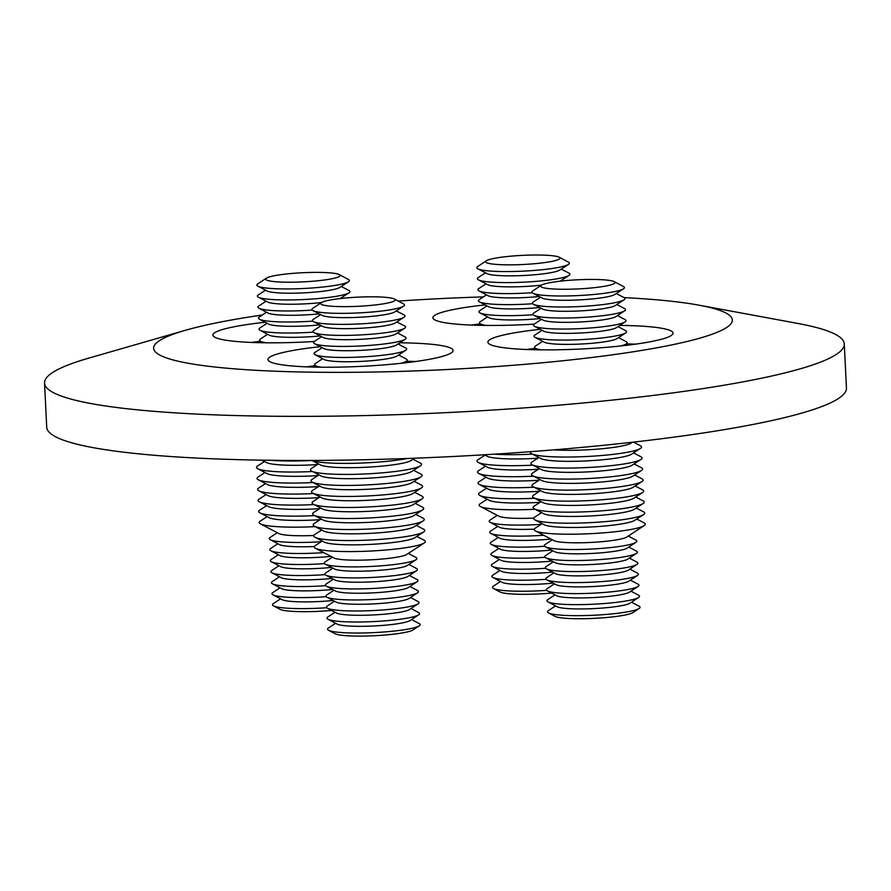 <?xml version="1.0" encoding="UTF-8"?>
<svg xmlns="http://www.w3.org/2000/svg" width="891" height="891" viewBox="0 0 891 891"><rect width="100%" height="100%" fill="white"/><g stroke="black" fill="none" stroke-linecap="round" stroke-linejoin="round"><path stroke-width="1.34" d="M618.554 337.611L626.106 341.621A46.332 5.691 177.2 0 1 626.217 343.915A46.332 5.691 177.2 0 1 620.693 345.964M618.009 326.596L625.571 330.594A46.332 5.691 177.2 0 1 625.682 332.9L617.04 338.613A37.244 4.578 177.2 0 1 592.37 343.247A37.244 4.578 177.2 0 1 555.839 344.082A37.244 4.578 177.2 0 1 544.189 342.177L535.034 337.333A46.332 5.691 177.2 0 1 534.923 335.027L542.051 330.305M625.682 332.9A46.332 5.691 177.2 0 1 594.988 338.658A46.332 5.691 177.2 0 1 549.535 339.705A46.332 5.691 177.2 0 1 535.034 337.333M617.474 315.57L625.025 319.568A46.332 5.691 177.2 0 1 625.137 321.874L616.505 327.598A37.244 4.578 177.2 0 1 591.836 332.22A37.244 4.578 177.2 0 1 555.305 333.067A37.244 4.578 177.2 0 1 543.644 331.151L534.489 326.306A46.332 5.691 177.2 0 1 534.377 324.001L541.505 319.29M625.137 321.874A46.332 5.691 177.2 0 1 594.442 327.632A46.332 5.691 177.2 0 1 548.99 328.679A46.332 5.691 177.2 0 1 534.489 326.306M616.795 304.555L624.446 308.531A46.332 5.691 177.2 0 1 624.602 310.848L615.959 316.572A37.244 4.578 177.2 0 1 591.29 321.205A37.244 4.578 177.2 0 1 554.759 322.041A37.244 4.578 177.2 0 1 543.109 320.136L533.954 315.28A46.332 5.691 177.2 0 1 533.876 312.953L541.115 308.253M624.602 310.848A46.332 5.691 177.2 0 1 593.907 316.606A46.332 5.691 177.2 0 1 548.455 317.653A46.332 5.691 177.2 0 1 533.954 315.28M616.249 293.529L623.912 297.505A46.332 5.691 177.2 0 1 624.023 299.844L615.224 305.568A37.066 4.555 177.2 0 1 590.633 310.168A37.066 4.555 177.2 0 1 554.336 310.992A37.066 4.555 177.2 0 1 542.764 309.11L533.453 304.276A46.332 5.691 177.2 0 1 533.341 301.938L540.57 297.226M624.023 299.844A46.332 5.691 177.2 0 1 593.283 305.591A46.332 5.691 177.2 0 1 547.909 306.627A46.332 5.691 177.2 0 1 533.453 304.276M614.255 281.645L623.41 286.501A46.332 5.691 177.2 0 1 623.488 288.829L614.69 294.542A37.066 4.555 177.2 0 1 590.087 299.142A37.066 4.555 177.2 0 1 553.801 299.966A37.066 4.555 177.2 0 1 542.229 298.084L532.918 293.25A46.332 5.691 177.2 0 1 532.762 290.934L541.405 285.209A37.244 4.578 177.2 0 1 566.075 280.587A37.244 4.578 177.2 0 1 602.606 279.741A37.244 4.578 177.2 0 1 614.255 281.645A37.244 4.578 177.2 0 1 596.569 287.414A37.244 4.578 177.2 0 1 553.144 288.962A37.244 4.578 177.2 0 1 541.405 285.209M623.488 288.829A46.332 5.691 177.2 0 1 592.738 294.576A46.332 5.691 177.2 0 1 547.375 295.612A46.332 5.691 177.2 0 1 532.918 293.25M398.611 354.986L406.162 358.984A46.332 5.691 177.2 0 1 406.274 361.289A46.332 5.691 177.2 0 1 400.75 363.328M321.328 367.215A46.332 5.691 177.2 0 1 316.739 366.19A46.332 5.691 177.2 0 1 315.626 365.722A46.332 5.691 177.2 0 1 315.514 363.417L322.642 358.705M398.065 343.959L405.617 347.969A46.332 5.691 177.2 0 1 405.728 350.263L397.096 355.988A37.244 4.578 177.2 0 1 362.604 361.323A37.244 4.578 177.2 0 1 325.137 359.931A37.244 4.578 177.2 0 1 324.246 359.552L315.091 354.696A46.332 5.691 177.2 0 1 314.969 352.402L322.096 347.679M405.728 350.263A46.332 5.691 177.2 0 1 362.815 356.901A46.332 5.691 177.2 0 1 316.205 355.164A46.332 5.691 177.2 0 1 315.091 354.696M397.531 332.944L405.082 336.943A46.332 5.691 177.2 0 1 405.193 339.237L396.551 344.962A37.244 4.578 177.2 0 1 362.069 350.297A37.244 4.578 177.2 0 1 324.602 348.904A37.244 4.578 177.2 0 1 323.7 348.526L314.545 343.681A46.332 5.691 177.2 0 1 314.434 341.376L321.562 336.653M405.193 339.237A46.332 5.691 177.2 0 1 362.281 345.875A46.332 5.691 177.2 0 1 315.659 344.149A46.332 5.691 177.2 0 1 314.545 343.681M396.84 321.918L404.503 325.894A46.332 5.691 177.2 0 1 404.659 328.222L396.016 333.936A37.244 4.578 177.2 0 1 361.523 339.271A37.244 4.578 177.2 0 1 324.057 337.878A37.244 4.578 177.2 0 1 323.166 337.5L314.011 332.655A46.332 5.691 177.2 0 1 313.933 330.327L321.172 325.627M404.659 328.222A46.332 5.691 177.2 0 1 361.746 334.86A46.332 5.691 177.2 0 1 315.124 333.123A46.332 5.691 177.2 0 1 314.011 332.655M396.306 310.903L403.968 314.879A46.332 5.691 177.2 0 1 404.08 317.218L395.281 322.943A37.066 4.555 177.2 0 1 360.911 328.233A37.066 4.555 177.2 0 1 323.678 326.841A37.066 4.555 177.2 0 1 322.82 326.485L313.509 321.651A46.332 5.691 177.2 0 1 313.387 319.301L320.626 314.601M404.08 317.218A46.332 5.691 177.2 0 1 361.111 323.834A46.332 5.691 177.2 0 1 314.579 322.096A46.332 5.691 177.2 0 1 313.509 321.651M394.312 299.02L403.467 303.876A46.332 5.691 177.2 0 1 403.545 306.192L394.746 311.917A37.066 4.555 177.2 0 1 360.365 317.207A37.066 4.555 177.2 0 1 323.143 315.815A37.066 4.555 177.2 0 1 322.286 315.459L312.964 310.625A46.332 5.691 177.2 0 1 312.819 308.308L321.451 302.584A37.244 4.578 177.2 0 1 355.943 297.249A37.244 4.578 177.2 0 1 393.41 298.641A37.244 4.578 177.2 0 1 394.312 299.02A37.244 4.578 177.2 0 1 367.393 305.702A37.244 4.578 177.2 0 1 322.442 304.811A37.244 4.578 177.2 0 1 321.451 302.584M403.545 306.192A46.332 5.691 177.2 0 1 360.577 312.819A46.332 5.691 177.2 0 1 314.044 311.07A46.332 5.691 177.2 0 1 312.964 310.625M320.192 335.929A37.244 4.578 177.2 0 1 314.144 336.464A37.244 4.578 177.2 0 1 269.193 335.127L260.038 330.271A46.332 5.691 177.2 0 1 259.927 327.977L267.055 323.255M319.758 324.892A37.244 4.578 177.2 0 1 313.599 325.438A37.244 4.578 177.2 0 1 268.659 324.101L259.504 319.256A46.332 5.691 177.2 0 1 259.392 316.951L266.52 312.229M319.223 313.866A37.244 4.578 177.2 0 1 313.064 314.412A37.244 4.578 177.2 0 1 268.124 313.075L258.958 308.23A46.332 5.691 177.2 0 1 258.891 305.903L266.119 301.203M341.264 286.479L348.916 290.455A46.332 5.691 177.2 0 1 349.038 292.794L340.239 298.518A37.066 4.555 177.2 0 1 340.173 298.563M321.573 302.517A37.066 4.555 177.2 0 1 312.485 303.374A37.066 4.555 177.2 0 1 267.779 302.06L258.468 297.226A46.332 5.691 177.2 0 1 258.345 294.876L265.585 290.176M349.038 292.794A46.332 5.691 177.2 0 1 314.345 298.875A46.332 5.691 177.2 0 1 258.468 297.226M339.259 274.595L348.414 279.451A46.332 5.691 177.2 0 1 348.492 281.768L339.694 287.492A37.066 4.555 177.2 0 1 311.95 292.348A37.066 4.555 177.2 0 1 267.233 291.034L257.922 286.2A46.332 5.691 177.2 0 1 257.777 283.884L266.409 278.159A37.244 4.578 177.2 0 1 294.32 273.259A37.244 4.578 177.2 0 1 339.259 274.595A37.244 4.578 177.2 0 1 311.449 281.344A37.244 4.578 177.2 0 1 266.409 278.159M348.492 281.768A46.332 5.691 177.2 0 1 313.81 287.849A46.332 5.691 177.2 0 1 257.922 286.2M486.23 325.427A46.332 5.691 177.2 0 1 480.527 323.934A46.332 5.691 177.2 0 1 480.171 323.711A46.332 5.691 177.2 0 1 480.416 321.629L487.544 316.906M540.135 318.555A37.244 4.578 177.2 0 1 489.148 317.753L479.993 312.908A46.332 5.691 177.2 0 1 479.625 312.696A46.332 5.691 177.2 0 1 479.87 310.603L486.998 305.88M533.23 314.768A46.332 5.691 177.2 0 1 479.993 312.908M539.701 307.518A37.244 4.578 177.2 0 1 488.602 306.738L479.447 301.882A46.332 5.691 177.2 0 1 479.091 301.67A46.332 5.691 177.2 0 1 479.336 299.576L486.464 294.865M532.684 303.742A46.332 5.691 177.2 0 1 479.447 301.882M539.166 296.503A37.244 4.578 177.2 0 1 488.068 295.712L478.913 290.856A46.332 5.691 177.2 0 1 478.556 290.644A46.332 5.691 177.2 0 1 478.835 288.539L486.074 283.828M532.15 292.716A46.332 5.691 177.2 0 1 478.913 290.856M561.207 269.104L568.87 273.08A46.332 5.691 177.2 0 1 569.26 273.314A46.332 5.691 177.2 0 1 568.981 275.43L560.183 281.144A37.066 4.555 177.2 0 1 560.116 281.188M541.516 285.142A37.066 4.555 177.2 0 1 487.722 284.686L478.411 279.852A46.332 5.691 177.2 0 1 478.01 279.618A46.332 5.691 177.2 0 1 478.289 277.513L485.528 272.802M568.981 275.43A46.332 5.691 177.2 0 1 523.919 282.157A46.332 5.691 177.2 0 1 478.411 279.852M559.214 257.232L568.369 262.077A46.332 5.691 177.2 0 1 568.725 262.288A46.332 5.691 177.2 0 1 568.447 264.404L559.648 270.118A37.066 4.555 177.2 0 1 523.585 275.508A37.066 4.555 177.2 0 1 487.188 273.671L477.866 268.837A46.332 5.691 177.2 0 1 477.476 268.603A46.332 5.691 177.2 0 1 477.721 266.509L486.352 260.785A37.244 4.578 177.2 0 1 522.605 255.361A37.244 4.578 177.2 0 1 559.214 257.232A37.244 4.578 177.2 0 1 559.503 257.399A37.244 4.578 177.2 0 1 529.076 264.148A37.244 4.578 177.2 0 1 486.163 262.466A37.244 4.578 177.2 0 1 486.352 260.785M568.447 264.404A46.332 5.691 177.2 0 1 523.373 271.131A46.332 5.691 177.2 0 1 477.866 268.837M485.138 304.9A92.675 11.383 -2.8 0 0 432.87 317.742A92.675 11.383 -2.8 0 0 477.832 325.282A92.675 11.383 -2.8 0 0 534.199 324.135M265.195 322.264A92.675 11.383 -2.8 0 0 212.927 335.105A92.675 11.383 -2.8 0 0 257.889 342.645A92.675 11.383 -2.8 0 0 314.245 341.509M540.18 329.325A92.675 11.383 -2.8 0 0 487.912 342.166A92.675 11.383 -2.8 0 0 532.874 349.706A92.675 11.383 -2.8 0 0 626.34 345.329A92.675 11.383 -2.8 0 0 673.039 333.111A92.675 11.383 -2.8 0 0 628.088 325.571A92.675 11.383 -2.8 0 0 619.768 325.427M626.273 343.881A92.675 11.383 177.2 0 1 628.979 343.948A92.675 11.383 177.2 0 1 635.45 344.16M320.237 346.688A92.675 11.383 -2.8 0 0 267.968 359.53A92.675 11.383 -2.8 0 0 312.93 367.07A92.675 11.383 -2.8 0 0 406.396 362.693A92.675 11.383 -2.8 0 0 453.096 350.475A92.675 11.383 -2.8 0 0 408.134 342.946A92.675 11.383 -2.8 0 0 399.825 342.801M406.329 361.256A92.675 11.383 177.2 0 1 409.036 361.312A92.675 11.383 177.2 0 1 415.507 361.523M483.39 296.892A289.675 35.573 -2.8 0 0 398.199 301.08M262.355 314.991A289.675 35.573 -2.8 0 0 185.551 330.249A289.675 35.573 -2.8 0 0 294.186 371.825A289.675 35.573 -2.8 0 0 641.966 350.386A289.675 35.573 -2.8 0 0 698.811 305.145A289.675 35.573 -2.8 0 0 624.101 297.616M185.551 330.249L88.632 358.171A400.349 49.161 -2.8 0 0 44.55 383.063A400.349 49.161 -2.8 0 0 238.766 415.629A400.349 49.161 -2.8 0 0 642.534 396.718A400.349 49.161 -2.8 0 0 844.289 343.948A400.349 49.161 -2.8 0 0 797.991 323.478L698.811 305.145M44.55 383.063L46.711 427.157A400.349 49.161 -2.8 0 0 240.926 459.723A400.349 49.161 -2.8 0 0 644.683 440.811A400.349 49.161 -2.8 0 0 846.45 388.042L844.289 343.948M551.618 593.083A39.861 4.901 177.2 0 1 499.985 591.947L493.469 588.494A46.332 5.691 177.2 0 1 493.113 588.283A46.332 5.691 177.2 0 1 493.358 586.189L500.486 581.467M546.706 590.354A46.332 5.691 177.2 0 1 493.469 588.494M553.077 583.126A37.244 4.578 177.2 0 1 502.079 582.324L492.923 577.468A46.332 5.691 177.2 0 1 492.567 577.257A46.332 5.691 177.2 0 1 492.812 575.163L499.94 570.452M546.172 579.328A46.332 5.691 177.2 0 1 492.923 577.468M552.531 572.1A37.244 4.578 177.2 0 1 501.544 571.298L492.389 566.442A46.332 5.691 177.2 0 1 492.032 566.231A46.332 5.691 177.2 0 1 492.278 564.148L499.405 559.425M545.626 568.302A46.332 5.691 177.2 0 1 492.389 566.442M551.997 561.074A37.244 4.578 177.2 0 1 501.009 560.272L491.854 555.427A46.332 5.691 177.2 0 1 491.487 555.204A46.332 5.691 177.2 0 1 491.732 553.122L498.86 548.399M545.092 557.287A46.332 5.691 177.2 0 1 491.854 555.427M551.462 550.048A37.244 4.578 177.2 0 1 500.464 549.246L491.309 544.401A46.332 5.691 177.2 0 1 490.952 544.189A46.332 5.691 177.2 0 1 491.197 542.096L498.325 537.373M544.546 546.261A46.332 5.691 177.2 0 1 491.309 544.401M550.894 539.033A37.244 4.578 177.2 0 1 499.929 538.231L490.774 533.375A46.332 5.691 177.2 0 1 490.418 533.163A46.332 5.691 177.2 0 1 490.663 531.069L497.791 526.358M543.699 535.257A46.332 5.691 177.2 0 1 490.774 533.375M534.288 529.143A37.244 4.578 177.2 0 1 499.383 527.205L490.228 522.349A46.332 5.691 177.2 0 1 489.872 522.137A46.332 5.691 177.2 0 1 490.117 520.054L497.234 515.332M541.093 524.376A46.332 5.691 177.2 0 1 490.228 522.349M533.754 518.116A37.244 4.578 177.2 0 1 498.86 516.19L480.394 506.5A55.61 6.827 177.2 0 1 479.937 506.233A55.61 6.827 177.2 0 1 480.282 503.705L487.121 499.25M535.101 509.262A55.61 6.827 177.2 0 1 480.394 506.5M540.013 502.324A46.332 5.691 177.2 0 1 489.192 500.33L479.87 495.485A55.61 6.827 177.2 0 1 479.403 495.207A55.61 6.827 177.2 0 1 479.737 492.678L486.586 488.223M534.567 498.247A55.61 6.827 177.2 0 1 479.87 495.485M539.478 491.297A46.332 5.691 177.2 0 1 488.647 489.304L479.336 484.47A55.61 6.827 177.2 0 1 478.857 484.192A55.61 6.827 177.2 0 1 479.202 481.652L486.041 477.208M534.032 487.221A55.61 6.827 177.2 0 1 479.336 484.47M538.944 480.271A46.332 5.691 177.2 0 1 488.112 478.278L478.801 473.444A55.61 6.827 177.2 0 1 478.322 473.166A55.61 6.827 177.2 0 1 478.656 470.626L485.506 466.182M533.486 476.195A55.61 6.827 177.2 0 1 478.801 473.444M538.398 469.256A46.332 5.691 177.2 0 1 487.577 467.252L478.255 462.418A55.61 6.827 177.2 0 1 477.788 462.139A55.61 6.827 177.2 0 1 478.122 459.611L484.96 455.156M532.952 465.169A55.61 6.827 177.2 0 1 478.255 462.418M537.863 458.23A46.332 5.691 177.2 0 1 487.032 456.225L484.259 454.789M532.406 454.154A55.61 6.827 177.2 0 1 494.338 454.176M331.664 610.458A39.861 4.901 177.2 0 1 328.144 610.747A39.861 4.901 177.2 0 1 280.041 609.321L273.515 605.858A46.332 5.691 177.2 0 1 273.403 603.563L280.531 598.841M333.134 600.489A37.244 4.578 177.2 0 1 327.086 601.024A37.244 4.578 177.2 0 1 282.135 599.688L272.98 594.843A46.332 5.691 177.2 0 1 272.869 592.537L279.997 587.815M332.588 589.463A37.244 4.578 177.2 0 1 326.54 590.009A37.244 4.578 177.2 0 1 281.601 588.661L272.446 583.817A46.332 5.691 177.2 0 1 272.334 581.511L279.451 576.8M332.053 578.448A37.244 4.578 177.2 0 1 326.006 578.983A37.244 4.578 177.2 0 1 281.055 577.646L271.9 572.79A46.332 5.691 177.2 0 1 271.788 570.496L278.916 565.774M331.508 567.422A37.244 4.578 177.2 0 1 325.46 567.957A37.244 4.578 177.2 0 1 280.52 566.62L271.365 561.764A46.332 5.691 177.2 0 1 271.254 559.47L278.382 554.748M330.951 556.396A37.244 4.578 177.2 0 1 324.925 556.931A37.244 4.578 177.2 0 1 279.974 555.594L270.819 550.749A46.332 5.691 177.2 0 1 270.708 548.444L277.836 543.722M411.542 619.546L419.104 623.555A46.332 5.691 177.2 0 1 419.215 625.85L413.056 629.926A39.861 4.901 177.2 0 1 376.147 635.639A39.861 4.901 177.2 0 1 336.041 634.147A39.861 4.901 177.2 0 1 335.083 633.735L328.567 630.282A46.332 5.691 177.2 0 1 328.456 627.988L335.584 623.266M419.215 625.85A46.332 5.691 177.2 0 1 376.303 632.487A46.332 5.691 177.2 0 1 329.681 630.75A46.332 5.691 177.2 0 1 328.567 630.282M411.007 608.531L418.558 612.529A46.332 5.691 177.2 0 1 418.67 614.835L410.038 620.548A37.244 4.578 177.2 0 1 375.545 625.883A37.244 4.578 177.2 0 1 338.079 624.491A37.244 4.578 177.2 0 1 337.177 624.112L328.022 619.267A46.332 5.691 177.2 0 1 327.91 616.962L335.038 612.24M418.67 614.835A46.332 5.691 177.2 0 1 375.757 621.461A46.332 5.691 177.2 0 1 329.135 619.735A46.332 5.691 177.2 0 1 328.022 619.267M410.473 597.505L418.024 601.503A46.332 5.691 177.2 0 1 418.135 603.808L409.492 609.522A37.244 4.578 177.2 0 1 375.011 614.857A37.244 4.578 177.2 0 1 337.533 613.465A37.244 4.578 177.2 0 1 336.642 613.086L327.487 608.241A46.332 5.691 177.2 0 1 327.376 605.936L334.504 601.213M418.135 603.808A46.332 5.691 177.2 0 1 375.222 610.446A46.332 5.691 177.2 0 1 328.601 608.709A46.332 5.691 177.2 0 1 327.487 608.241M409.927 586.478L417.478 590.477A46.332 5.691 177.2 0 1 417.589 592.782L408.958 598.507A37.244 4.578 177.2 0 1 374.465 603.842A37.244 4.578 177.2 0 1 336.998 602.439A37.244 4.578 177.2 0 1 336.107 602.071L326.952 597.215A46.332 5.691 177.2 0 1 326.83 594.91L333.958 590.198M417.589 592.782A46.332 5.691 177.2 0 1 374.677 599.42A46.332 5.691 177.2 0 1 328.066 597.683A46.332 5.691 177.2 0 1 326.952 597.215M409.392 575.452L416.943 579.462A46.332 5.691 177.2 0 1 417.055 581.756L408.412 587.481A37.244 4.578 177.2 0 1 373.93 592.816A37.244 4.578 177.2 0 1 336.464 591.424A37.244 4.578 177.2 0 1 335.562 591.045L326.407 586.189A46.332 5.691 177.2 0 1 326.295 583.895L333.423 579.172M417.055 581.756A46.332 5.691 177.2 0 1 374.142 588.394A46.332 5.691 177.2 0 1 327.52 586.657A46.332 5.691 177.2 0 1 326.407 586.189M408.846 564.437L416.409 568.436A46.332 5.691 177.2 0 1 416.52 570.73L407.878 576.455A37.244 4.578 177.2 0 1 373.385 581.79A37.244 4.578 177.2 0 1 335.918 580.397A37.244 4.578 177.2 0 1 335.027 580.019L325.872 575.174A46.332 5.691 177.2 0 1 325.761 572.868L332.889 568.146M416.52 570.73A46.332 5.691 177.2 0 1 373.607 577.368A46.332 5.691 177.2 0 1 326.986 575.642A46.332 5.691 177.2 0 1 325.872 575.174M408.323 553.411L415.863 557.41A46.332 5.691 177.2 0 1 415.974 559.715L407.343 565.429A37.244 4.578 177.2 0 1 372.85 570.763A37.244 4.578 177.2 0 1 335.384 569.371A37.244 4.578 177.2 0 1 334.481 568.993L325.326 564.148A46.332 5.691 177.2 0 1 325.215 561.842L332.332 557.131M415.974 559.715A46.332 5.691 177.2 0 1 373.062 566.353A46.332 5.691 177.2 0 1 326.44 564.616A46.332 5.691 177.2 0 1 325.326 564.148M416.821 536.415L424.06 540.18A55.61 6.827 177.2 0 1 424.227 542.975L406.786 554.414A37.244 4.578 177.2 0 1 372.271 559.748A37.244 4.578 177.2 0 1 334.838 558.345A37.244 4.578 177.2 0 1 333.958 557.978L315.492 548.299A55.61 6.827 177.2 0 1 315.381 545.492L322.219 541.049M424.227 542.975A55.61 6.827 177.2 0 1 372.694 550.928A55.61 6.827 177.2 0 1 316.806 548.845A55.61 6.827 177.2 0 1 315.492 548.299M416.275 525.389L423.526 529.154A55.61 6.827 177.2 0 1 423.659 531.972L414.861 537.685A46.332 5.691 177.2 0 1 371.892 544.312A46.332 5.691 177.2 0 1 325.36 542.563A46.332 5.691 177.2 0 1 324.291 542.118L314.98 537.284A55.61 6.827 177.2 0 1 314.835 534.466L321.684 530.022M423.659 531.972A55.61 6.827 177.2 0 1 372.104 539.913A55.61 6.827 177.2 0 1 316.26 537.819A55.61 6.827 177.2 0 1 314.98 537.284M415.741 514.374L422.98 518.128A55.61 6.827 177.2 0 1 423.125 520.945L414.326 526.67A46.332 5.691 177.2 0 1 371.358 533.286A46.332 5.691 177.2 0 1 324.825 531.537A46.332 5.691 177.2 0 1 323.756 531.092L314.434 526.258A55.61 6.827 177.2 0 1 314.3 523.451L321.139 518.996M423.125 520.945A55.61 6.827 177.2 0 1 371.558 528.886A55.61 6.827 177.2 0 1 315.726 526.793A55.61 6.827 177.2 0 1 314.434 526.258M415.195 503.348L422.445 507.113A55.61 6.827 177.2 0 1 422.579 509.919L413.78 515.644A46.332 5.691 177.2 0 1 370.812 522.26A46.332 5.691 177.2 0 1 324.291 520.522A46.332 5.691 177.2 0 1 323.21 520.077L313.899 515.232A55.61 6.827 177.2 0 1 313.755 512.425L320.604 507.97M422.579 509.919A55.61 6.827 177.2 0 1 371.024 517.86A55.61 6.827 177.2 0 1 315.191 515.778A55.61 6.827 177.2 0 1 313.899 515.232M414.66 492.322L421.911 496.087A55.61 6.827 177.2 0 1 422.044 498.893L413.246 504.618A46.332 5.691 177.2 0 1 370.277 511.234A46.332 5.691 177.2 0 1 323.745 509.496A46.332 5.691 177.2 0 1 322.676 509.051L313.354 504.217A55.61 6.827 177.2 0 1 313.22 501.399L320.069 496.955M422.044 498.893A55.61 6.827 177.2 0 1 370.489 506.834A55.61 6.827 177.2 0 1 314.646 504.752A55.61 6.827 177.2 0 1 313.354 504.217M414.126 481.296L421.365 485.06A55.61 6.827 177.2 0 1 421.51 487.878L412.711 493.592A46.332 5.691 177.2 0 1 369.743 500.207A46.332 5.691 177.2 0 1 323.21 498.47A46.332 5.691 177.2 0 1 322.13 498.024L312.819 493.191A55.61 6.827 177.2 0 1 312.685 490.373L319.524 485.929M421.51 487.878A55.61 6.827 177.2 0 1 369.943 495.819A55.61 6.827 177.2 0 1 314.111 493.725A55.61 6.827 177.2 0 1 312.819 493.191M413.58 470.281L420.83 474.034A55.61 6.827 177.2 0 1 420.964 476.852L412.165 482.577A46.332 5.691 177.2 0 1 369.197 489.192A46.332 5.691 177.2 0 1 322.665 487.444A46.332 5.691 177.2 0 1 321.595 486.998L312.273 482.165A55.61 6.827 177.2 0 1 312.14 479.358L318.989 474.903M420.964 476.852A55.61 6.827 177.2 0 1 369.409 484.793A55.61 6.827 177.2 0 1 313.565 482.699A55.61 6.827 177.2 0 1 312.273 482.165M413.045 459.255L420.285 463.019A55.61 6.827 177.2 0 1 420.429 465.826L411.631 471.551A46.332 5.691 177.2 0 1 368.662 478.166A46.332 5.691 177.2 0 1 322.13 476.429A46.332 5.691 177.2 0 1 321.05 475.972L311.739 471.139A55.61 6.827 177.2 0 1 311.605 468.332L318.443 463.877M420.429 465.826A55.61 6.827 177.2 0 1 368.863 473.767A55.61 6.827 177.2 0 1 313.031 471.684A55.61 6.827 177.2 0 1 311.739 471.139M414.66 458.208L411.085 460.524A46.332 5.691 177.2 0 1 368.117 467.14A46.332 5.691 177.2 0 1 321.595 465.403A46.332 5.691 177.2 0 1 320.515 464.957L311.805 460.435M407.699 458.464A55.61 6.827 177.2 0 1 354.373 463.287A55.61 6.827 177.2 0 1 312.496 460.658A55.61 6.827 177.2 0 1 311.895 460.435M631.496 602.182L639.047 606.181A46.332 5.691 177.2 0 1 639.159 608.486L633.011 612.551A39.861 4.901 177.2 0 1 606.604 617.508A39.861 4.901 177.2 0 1 567.5 618.41A39.861 4.901 177.2 0 1 555.026 616.372L548.511 612.919A46.332 5.691 177.2 0 1 548.399 610.613L555.527 605.891M639.159 608.486A46.332 5.691 177.2 0 1 608.464 614.244A46.332 5.691 177.2 0 1 563.012 615.291A46.332 5.691 177.2 0 1 548.511 612.919M630.951 591.156L638.502 595.155A46.332 5.691 177.2 0 1 638.613 597.46L629.982 603.185A37.244 4.578 177.2 0 1 605.312 607.807A37.244 4.578 177.2 0 1 568.781 608.653A37.244 4.578 177.2 0 1 557.131 606.749L547.976 601.893A46.332 5.691 177.2 0 1 547.865 599.587L554.982 594.876M638.613 597.46A46.332 5.691 177.2 0 1 607.918 603.218A46.332 5.691 177.2 0 1 562.466 604.265A46.332 5.691 177.2 0 1 547.976 601.893M630.416 580.13L637.967 584.14A46.332 5.691 177.2 0 1 638.079 586.434L629.447 592.159A37.244 4.578 177.2 0 1 604.766 596.792A37.244 4.578 177.2 0 1 568.235 597.627A37.244 4.578 177.2 0 1 556.585 595.723L547.43 590.867A46.332 5.691 177.2 0 1 547.319 588.572L554.447 583.85M638.079 586.434A46.332 5.691 177.2 0 1 607.384 592.192A46.332 5.691 177.2 0 1 561.931 593.239A46.332 5.691 177.2 0 1 547.43 590.867M629.87 569.104L637.433 573.113A46.332 5.691 177.2 0 1 637.544 575.408L628.901 581.132A37.244 4.578 177.2 0 1 604.232 585.766A37.244 4.578 177.2 0 1 567.701 586.601A37.244 4.578 177.2 0 1 556.051 584.696L546.896 579.841A46.332 5.691 177.2 0 1 546.784 577.546L553.912 572.824M637.544 575.408A46.332 5.691 177.2 0 1 606.849 581.177A46.332 5.691 177.2 0 1 561.397 582.213A46.332 5.691 177.2 0 1 546.896 579.841M629.336 558.089L636.887 562.087A46.332 5.691 177.2 0 1 636.998 564.393L628.367 570.106A37.244 4.578 177.2 0 1 603.697 574.74A37.244 4.578 177.2 0 1 567.166 575.575A37.244 4.578 177.2 0 1 555.505 573.67L546.35 568.826A46.332 5.691 177.2 0 1 546.239 566.52L553.367 561.798M636.998 564.393A46.332 5.691 177.2 0 1 606.303 570.151A46.332 5.691 177.2 0 1 560.851 571.198A46.332 5.691 177.2 0 1 546.35 568.826M628.801 547.063L636.352 551.061A46.332 5.691 177.2 0 1 636.464 553.367L627.821 559.091A37.244 4.578 177.2 0 1 603.151 563.713A37.244 4.578 177.2 0 1 566.62 564.56A37.244 4.578 177.2 0 1 554.97 562.644L545.815 557.799A46.332 5.691 177.2 0 1 545.704 555.494L552.832 550.783M636.464 553.367A46.332 5.691 177.2 0 1 605.769 559.125A46.332 5.691 177.2 0 1 560.316 560.172A46.332 5.691 177.2 0 1 545.815 557.799M628.266 536.048L635.806 540.046A46.332 5.691 177.2 0 1 635.918 542.341L627.286 548.065A37.244 4.578 177.2 0 1 602.617 552.698A37.244 4.578 177.2 0 1 566.086 553.534A37.244 4.578 177.2 0 1 554.436 551.629L545.281 546.773A46.332 5.691 177.2 0 1 545.158 544.479L552.286 539.757M635.918 542.341A46.332 5.691 177.2 0 1 605.223 548.099A46.332 5.691 177.2 0 1 559.771 549.146A46.332 5.691 177.2 0 1 545.281 546.773M636.764 519.052L644.015 522.805A55.61 6.827 177.2 0 1 644.171 525.612L626.729 537.05A37.244 4.578 177.2 0 1 602.038 541.672A37.244 4.578 177.2 0 1 565.54 542.508A37.244 4.578 177.2 0 1 553.912 540.614L535.435 530.925A55.61 6.827 177.2 0 1 535.324 528.129L542.162 523.674M644.171 525.612A55.61 6.827 177.2 0 1 607.306 532.517A55.61 6.827 177.2 0 1 552.81 533.754A55.61 6.827 177.2 0 1 535.435 530.925M636.23 508.026L643.469 511.779A55.61 6.827 177.2 0 1 643.603 514.597L634.804 520.322A46.332 5.691 177.2 0 1 604.065 526.069A46.332 5.691 177.2 0 1 558.69 527.104A46.332 5.691 177.2 0 1 544.234 524.743L534.923 519.91A55.61 6.827 177.2 0 1 534.778 517.103L541.628 512.648M643.603 514.597A55.61 6.827 177.2 0 1 606.715 521.491A55.61 6.827 177.2 0 1 552.275 522.739A55.61 6.827 177.2 0 1 534.923 519.91M635.684 497L642.934 500.764A55.61 6.827 177.2 0 1 643.068 503.571L634.269 509.296A46.332 5.691 177.2 0 1 603.53 515.043A46.332 5.691 177.2 0 1 558.156 516.078A46.332 5.691 177.2 0 1 543.699 513.728L534.377 508.895A55.61 6.827 177.2 0 1 534.244 506.077L541.093 501.622M643.068 503.571A55.61 6.827 177.2 0 1 606.17 510.465A55.61 6.827 177.2 0 1 551.729 511.712A55.61 6.827 177.2 0 1 534.377 508.895M635.149 485.974L642.389 489.738A55.61 6.827 177.2 0 1 642.534 492.556L633.735 498.269A46.332 5.691 177.2 0 1 602.984 504.016A46.332 5.691 177.2 0 1 557.621 505.052A46.332 5.691 177.2 0 1 543.154 502.702L533.843 497.869A55.61 6.827 177.2 0 1 533.709 495.051L540.547 490.607M642.534 492.556A55.61 6.827 177.2 0 1 605.635 499.45A55.61 6.827 177.2 0 1 551.195 500.686A55.61 6.827 177.2 0 1 533.843 497.869M634.604 474.959L641.854 478.712A55.61 6.827 177.2 0 1 641.988 481.53L633.189 487.243A46.332 5.691 177.2 0 1 602.45 492.99A46.332 5.691 177.2 0 1 557.075 494.026A46.332 5.691 177.2 0 1 542.619 491.676L533.308 486.842A55.61 6.827 177.2 0 1 533.163 484.025L540.013 479.581M641.988 481.53A55.61 6.827 177.2 0 1 605.1 488.424A55.61 6.827 177.2 0 1 550.66 489.66A55.61 6.827 177.2 0 1 533.308 486.842M634.069 463.933L641.308 467.686A55.61 6.827 177.2 0 1 641.453 470.504L632.655 476.228A46.332 5.691 177.2 0 1 601.904 481.975A46.332 5.691 177.2 0 1 556.541 483A46.332 5.691 177.2 0 1 542.084 480.65L532.762 475.816A55.61 6.827 177.2 0 1 532.629 473.01L539.467 468.555M641.453 470.504A55.61 6.827 177.2 0 1 604.555 477.398A55.61 6.827 177.2 0 1 550.115 478.645A55.61 6.827 177.2 0 1 532.762 475.816M633.523 452.906L640.774 456.671A55.61 6.827 177.2 0 1 640.907 459.478L632.109 465.202A46.332 5.691 177.2 0 1 601.369 470.949A46.332 5.691 177.2 0 1 555.995 471.985A46.332 5.691 177.2 0 1 541.539 469.635L532.228 464.801A55.61 6.827 177.2 0 1 532.083 461.983L538.932 457.529M640.907 459.478A55.61 6.827 177.2 0 1 604.02 466.372A55.61 6.827 177.2 0 1 549.58 467.619A55.61 6.827 177.2 0 1 532.228 464.801M633.445 442.114L640.239 445.645A55.61 6.827 177.2 0 1 640.373 448.463L631.574 454.176A46.332 5.691 177.2 0 1 600.824 459.923A46.332 5.691 177.2 0 1 555.461 460.959A46.332 5.691 177.2 0 1 541.004 458.609L531.682 453.775A55.61 6.827 177.2 0 1 530.713 451.67M640.373 448.463A55.61 6.827 177.2 0 1 603.474 455.357A55.61 6.827 177.2 0 1 549.034 456.593A55.61 6.827 177.2 0 1 531.682 453.775M632.454 442.226L631.04 443.15A46.332 5.691 177.2 0 1 600.289 448.897A46.332 5.691 177.2 0 1 554.926 449.933A46.332 5.691 177.2 0 1 553.768 449.855M311.928 460.491A55.61 6.827 177.2 0 1 270.652 460.279M317.374 464.579A46.332 5.691 177.2 0 1 266.554 462.574L261.876 460.157M312.463 471.517A55.61 6.827 177.2 0 1 257.777 468.766A55.61 6.827 177.2 0 1 257.633 465.948L264.482 461.505M317.92 475.605A46.332 5.691 177.2 0 1 267.088 473.6L257.777 468.766M312.997 482.543A55.61 6.827 177.2 0 1 258.312 479.792A55.61 6.827 177.2 0 1 258.178 476.975L265.017 472.531M318.455 486.62A46.332 5.691 177.2 0 1 267.623 484.626L258.312 479.792M313.543 493.569A55.61 6.827 177.2 0 1 258.847 490.818A55.61 6.827 177.2 0 1 258.713 488.001L265.563 483.546M318.989 497.646A46.332 5.691 177.2 0 1 268.169 495.652L258.847 490.818M314.077 504.584A55.61 6.827 177.2 0 1 259.392 501.833A55.61 6.827 177.2 0 1 259.248 499.027L266.097 494.572M319.535 508.672A46.332 5.691 177.2 0 1 268.703 506.667L259.392 501.833M314.623 515.611A55.61 6.827 177.2 0 1 259.927 512.86A55.61 6.827 177.2 0 1 259.793 510.053L266.632 505.598M320.069 519.698A46.332 5.691 177.2 0 1 269.249 517.693L259.927 512.86M315.158 526.637A55.61 6.827 177.2 0 1 260.45 523.875A55.61 6.827 177.2 0 1 260.328 521.068L267.177 516.624M313.81 535.491A37.244 4.578 177.2 0 1 278.916 533.553L260.45 523.875M321.15 541.739A46.332 5.691 177.2 0 1 270.285 539.723A46.332 5.691 177.2 0 1 270.173 537.418L277.29 532.707M314.345 546.517A37.244 4.578 177.2 0 1 279.44 544.568L270.285 539.723M323.756 552.632A46.332 5.691 177.2 0 1 270.819 550.749M324.602 563.624A46.332 5.691 177.2 0 1 271.365 561.764M325.148 574.65A46.332 5.691 177.2 0 1 271.9 572.79M325.683 585.677A46.332 5.691 177.2 0 1 272.446 583.817M326.217 596.703A46.332 5.691 177.2 0 1 272.98 594.843M326.763 607.729A46.332 5.691 177.2 0 1 273.515 605.858M306.459 366.858A92.675 11.383 177.2 0 1 315.57 365.689M526.403 349.495A92.675 11.383 177.2 0 1 535.513 348.325M251.418 342.434A92.675 11.383 177.2 0 1 260.517 341.264M471.361 325.07A92.675 11.383 177.2 0 1 480.472 323.901M312.206 310.09A46.332 5.691 177.2 0 1 258.958 308.23M312.741 321.116A46.332 5.691 177.2 0 1 259.504 319.256M313.287 332.143A46.332 5.691 177.2 0 1 260.038 330.271M266.275 342.79A46.332 5.691 177.2 0 1 260.584 341.298A46.332 5.691 177.2 0 1 260.473 339.003L267.601 334.281M541.271 349.851A46.332 5.691 177.2 0 1 535.569 348.348A46.332 5.691 177.2 0 1 535.458 346.053L542.586 341.331M623.622 345.641L626.217 343.915M403.679 363.005L406.274 361.289M341.799 297.505L343.213 298.229M483.278 325.393L480.527 323.934M561.742 280.13L563.157 280.865M263.335 342.757L260.584 341.298M318.377 367.181L315.626 365.722M538.32 349.807L535.569 348.348"/></g></svg>
